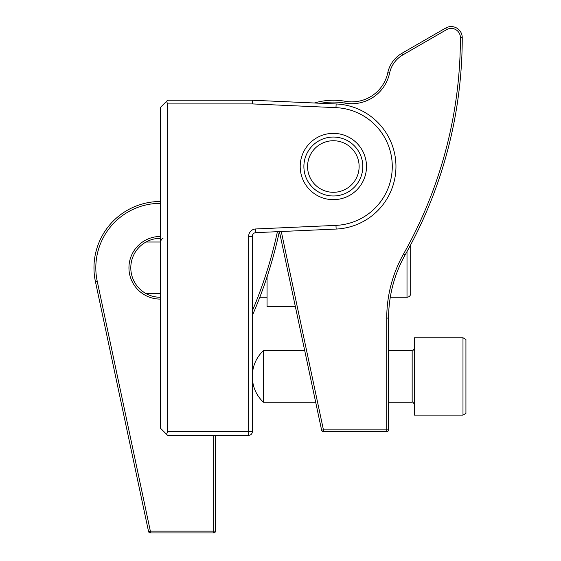 <?xml version="1.0" encoding="UTF-8"?>
<svg xmlns="http://www.w3.org/2000/svg" width="561" height="561" viewBox="0 0 561 561"><rect width="100%" height="100%" fill="white"/><g stroke="black" fill="none" stroke-linecap="round" stroke-linejoin="round"><path stroke-width="0.84" d="M362.813 166.512A29.46 29.46 0 0 1 333.346 195.978A29.46 29.46 0 0 1 303.887 166.512A29.46 29.46 0 0 1 333.346 137.052A29.46 29.46 0 0 1 362.813 166.512A29.46 29.46 0 0 1 318.62 192.03A29.46 29.46 0 0 1 318.62 141A29.46 29.46 0 0 1 362.813 166.512A29.46 29.46 0 0 1 318.62 192.03A29.46 29.46 0 0 1 318.62 141A29.46 29.46 0 0 1 362.813 166.512M252.331 236.328L252.331 431.675L248.649 431.675L248.649 435.357L167.627 435.357L166.547 434.277L167.627 435.357L248.649 435.357A3.682 3.682 0 0 0 252.331 431.675L167.627 431.675L166.547 434.277L160.257 427.994L160.257 107.593L166.547 101.303L167.627 103.911L167.627 431.675L166.547 434.277L160.257 427.994L160.257 107.593L166.547 101.303L167.627 103.911L167.627 431.675L248.649 431.675L248.649 435.357A3.682 3.682 0 0 0 252.331 431.675L252.331 236.328A3.682 3.682 0 0 1 255.844 232.647L255.683 228.965A7.363 7.363 0 0 0 248.649 236.328L252.331 236.328A3.682 3.682 0 0 1 255.844 232.647L255.683 228.965L335.983 225.382L255.683 228.965A7.363 7.363 0 0 0 248.649 236.328L248.649 431.675L248.649 236.328L252.331 236.328M167.627 100.223L166.547 101.303L167.627 100.223L252.247 100.223L167.627 100.223M252.408 100.23L336.144 103.967A62.608 62.608 0 0 1 395.954 166.512A62.608 62.608 0 0 1 336.144 229.056L255.844 232.647L336.144 229.056L335.983 225.382A58.926 58.926 0 0 0 392.272 166.512A58.926 58.926 0 0 0 335.983 107.649A58.926 58.926 0 0 1 392.272 166.512A58.926 58.926 0 0 1 335.983 225.382L336.144 229.056A62.608 62.608 0 0 0 395.954 166.512A62.608 62.608 0 0 0 336.144 103.967A62.608 62.608 0 0 1 395.954 166.512A62.608 62.608 0 0 1 336.144 229.056A62.608 62.608 0 0 0 395.954 166.512A62.608 62.608 0 0 0 336.144 103.967L335.983 107.649L252.247 103.911L167.627 103.911L252.247 103.911L252.408 100.23A3.682 3.682 0 0 0 252.247 100.223L252.247 103.911L335.983 107.649L336.144 103.967L252.408 100.23A3.682 3.682 0 0 0 252.247 100.223L252.247 103.911L252.408 100.23A3.682 3.682 0 0 0 252.247 100.223A3.682 3.682 0 0 1 252.408 100.23M366.494 166.512A33.148 33.148 0 0 1 316.776 195.221A33.148 33.148 0 0 1 316.776 137.81A33.148 33.148 0 0 1 366.494 166.512A33.148 33.148 0 0 1 316.776 195.221A33.148 33.148 0 0 1 316.776 137.81A33.148 33.148 0 0 1 366.494 166.512M446.598 29.642L402.791 54.936L401.872 53.337L445.672 28.05L446.598 29.642A9.207 9.207 0 0 1 460.406 37.615L460.406 37.615A440.09 440.09 0 0 1 403.618 253.86A130.741 130.741 0 0 0 386.746 318.094L386.746 431.675A1.844 1.844 0 0 0 388.591 429.831L388.591 318.094L386.746 318.094M402.791 54.936A27.622 27.622 0 0 0 389.586 73.105A38.667 38.667 0 0 1 344.861 103.105L345.19 101.289A36.83 36.83 0 0 0 387.784 72.72A29.46 29.46 0 0 1 401.872 53.337L445.672 28.05A11.052 11.052 0 0 1 462.243 37.615L462.243 37.615A11.052 11.052 0 0 0 445.672 28.05M281.278 231.511L323.431 429.831L388.591 429.831A1.844 1.844 0 0 1 386.746 431.675L323.431 431.675A1.844 1.844 0 0 1 321.628 430.217A1.844 1.844 0 0 0 323.431 431.675L323.431 429.831L321.628 430.217L279.413 231.595M390.288 297.253L407.005 297.253C409.242 297.035 410.47 295.808 410.687 293.571L410.687 244.778A441.935 441.935 0 0 0 462.243 37.629L460.406 37.615L462.243 37.629A441.935 441.935 0 0 1 405.224 254.764A128.897 128.897 0 0 0 388.591 318.094A128.897 128.897 0 0 1 405.224 254.764A441.935 441.935 0 0 0 462.243 37.629A441.935 441.935 0 0 1 410.687 244.778L410.687 267.793M345.19 101.289A66.289 66.289 0 0 0 314.377 103A66.289 66.289 0 0 1 345.19 101.289A36.83 36.83 0 0 0 387.784 72.72A29.46 29.46 0 0 1 401.872 53.337M462.986 415.105L414.369 415.105L414.369 337.764L462.986 337.764L462.986 415.105L465.932 413.401L465.932 339.461L462.986 337.764M315.675 402.209L263.375 402.209L263.375 350.653L304.721 350.653M160.257 236.49A31.304 31.304 0 0 0 128.953 267.793A31.304 31.304 0 0 0 160.257 299.097M160.257 203.341A64.452 64.452 0 0 0 97.221 281.187L95.419 281.573A66.289 66.289 0 0 1 160.257 201.504A66.289 66.289 0 0 0 95.419 281.573L148.539 531.491A1.844 1.844 0 0 0 150.341 532.95L150.341 531.106L148.539 531.491A1.844 1.844 0 0 0 150.341 532.95L213.657 532.95A1.844 1.844 0 0 0 215.501 531.106L215.501 435.357M160.257 238.327A29.46 29.46 0 0 0 130.797 267.793A29.46 29.46 0 0 0 160.257 297.253M259.813 297.253A441.935 441.935 0 0 1 252.331 315.52A441.935 441.935 0 0 0 279.329 231.602A441.935 441.935 0 0 1 252.331 315.52A441.935 441.935 0 0 0 259.813 297.253L267.057 297.253M295.324 306.46L267.057 306.46L267.057 276.896M359.131 166.512A25.778 25.778 0 0 1 320.457 188.84A25.778 25.778 0 0 1 320.457 144.191A25.778 25.778 0 0 1 359.131 166.512M248.649 435.357A3.682 3.682 0 0 0 252.331 431.675A3.682 3.682 0 0 1 248.649 435.357M387.784 72.72L389.586 73.105A38.667 38.667 0 0 1 344.861 103.105A64.452 64.452 0 0 0 320.864 103.287M405.224 254.764L403.618 253.86M388.591 350.653L412.16 350.653L412.16 402.209C412.454 401.529 413.191 402.265 414.369 404.425M407.005 297.253L407.005 251.573M213.657 435.357L213.657 532.95A1.844 1.844 0 0 0 215.501 531.106L150.341 531.106L97.221 281.187M252.331 310.864A440.09 440.09 0 0 0 277.422 231.686M412.16 350.653C412.293 351.403 413.029 350.667 414.369 348.444M388.591 402.209L412.16 402.209M263.375 402.209C256.181 395.232 252.499 386.725 252.331 376.697M263.375 350.653C256.181 357.638 252.499 366.137 252.331 376.172M162.985 238.453L161.659 239.119L160.257 242.008L145.993 242.008M145.993 293.571L160.257 293.571"/></g></svg>
